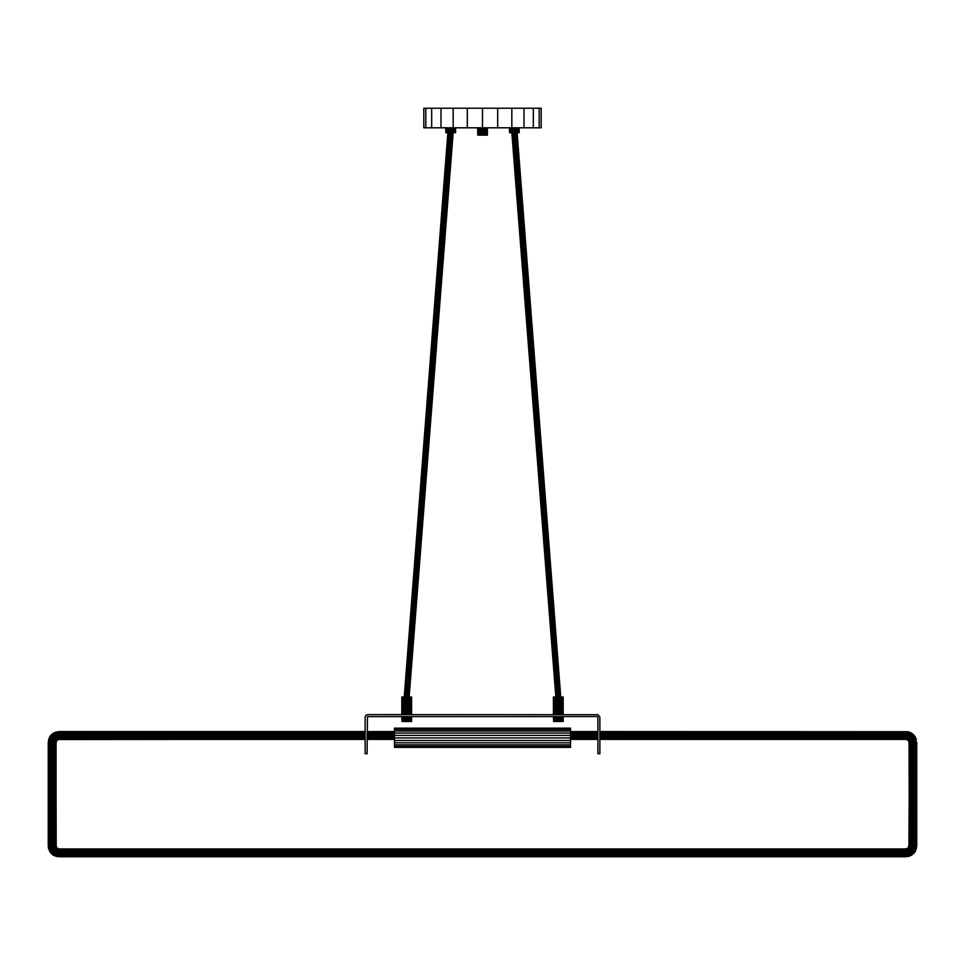 <?xml version="1.0" encoding="UTF-8"?>
<svg xmlns="http://www.w3.org/2000/svg" width="965" height="965" viewBox="0 0 965 965"><rect width="100%" height="100%" fill="white"/><g stroke="black" fill="none" stroke-linecap="round" stroke-linejoin="round"><path stroke-width="1.45" d="M570.52 746.403L394.48 746.403L394.48 747.38L570.52 747.38L570.52 744.847L394.48 744.847L394.48 746.403M570.52 744.847L570.52 728.153L394.48 728.153L394.48 744.847M570.52 747.38L394.48 747.38M570.52 742.821L394.48 742.821M570.52 740.469L394.48 740.469M570.52 737.936L394.48 737.936M570.52 735.402L394.48 735.402M570.52 733.038L394.48 733.038M570.52 731.012L394.48 731.012M570.52 729.468L394.48 729.468M570.52 728.491L394.48 728.491M553.403 714.619L553.403 697.02L563.186 697.02L563.186 714.619M563.186 716.573L563.186 721.47L563.017 716.573M563.017 697.02L563.017 714.619M562.535 697.02L562.535 714.619M562.535 716.573L563.017 721.47M561.751 697.02L561.751 714.619M561.751 716.573L561.751 721.47L562.535 721.47M560.737 697.02L560.737 714.619M560.737 716.573L560.737 721.47L561.751 721.47M559.567 697.02L559.567 714.619M559.567 716.573L559.567 721.47L560.737 721.47M514.285 127.802L558.301 697.02L558.301 714.619M558.301 716.573L558.301 721.47L559.567 721.47M557.034 697.02L557.034 714.619M557.034 716.573L557.034 721.47L558.301 721.47M539.182 127.802L539.182 108.237L541.184 108.237L541.184 127.802L511.836 127.802L511.836 132.688L555.852 697.02L555.852 714.619M555.852 716.573L555.852 721.47L557.034 721.47M554.839 697.02L554.839 714.619M554.839 716.573L554.839 721.47L555.852 721.47M554.067 697.02L554.067 714.619M554.067 716.573L554.067 721.47L554.839 721.47M553.572 697.02L553.572 714.619M553.572 716.573L554.067 721.47M553.403 716.573L553.572 721.47M523.995 127.802L523.995 108.237L511.836 108.237L511.836 127.802L423.816 127.802L423.816 108.237L425.818 108.237L425.818 127.802M431.681 127.802L431.681 108.237L425.818 108.237M441.005 127.802L441.005 108.237L431.681 108.237M455.601 127.802L455.601 132.688L453.164 132.688L453.164 108.237L441.005 108.237M467.313 127.802L467.313 108.237L453.164 108.237M481.233 127.802L481.233 135.136L482.5 135.136L482.5 108.237L467.313 108.237M497.687 127.802L497.687 108.237L482.5 108.237M511.836 108.237L497.687 108.237M533.319 127.802L533.319 108.237L523.995 108.237M539.182 108.237L533.319 108.237M477.772 127.802L477.772 135.136L477.615 127.802M487.385 127.802L487.385 135.136L487.229 127.802M486.734 127.802L487.229 135.136M485.962 127.802L485.962 135.136L486.734 135.136M484.949 127.802L484.949 135.136L485.962 135.136M483.767 127.802L483.767 135.136L484.949 135.136M482.5 135.136L483.767 135.136M480.051 127.802L480.051 135.136L481.233 135.136M479.038 127.802L479.038 135.136L480.051 135.136M478.266 127.802L478.266 135.136L479.038 135.136M401.814 714.619L401.814 697.02L411.597 697.02L411.597 714.619M411.597 716.573L411.597 721.47L411.428 716.573M411.428 697.02L411.428 714.619M410.933 697.02L410.933 714.619M410.933 716.573L411.428 721.47M410.161 697.02L410.161 714.619M410.161 716.573L410.161 721.47L410.933 721.47M406.699 714.619L406.699 697.02L450.703 132.688L453.164 132.688L409.148 697.02L409.148 714.619M409.148 716.573L409.148 721.47L410.161 721.47M407.966 697.02L407.966 714.619M407.966 716.573L407.966 721.47L409.148 721.47M406.699 716.573L406.699 721.47L407.966 721.47M405.433 697.02L405.433 714.619M405.433 716.573L405.433 721.47L406.699 721.47M404.263 697.02L404.263 714.619M404.263 716.573L404.263 721.47L405.433 721.47M403.249 697.02L403.249 714.619M403.249 716.573L403.249 721.47L404.263 721.47M402.465 697.02L402.465 714.619M402.465 716.573L402.465 721.47L403.249 721.47M401.983 697.02L401.983 714.619M401.983 716.573L402.465 721.47M401.814 716.573L401.983 721.47M516.733 127.802L560.762 697.02M516.661 132.688L560.677 697.02M516.42 132.688L560.424 697.02M516.034 132.688L560.038 697.02M515.515 132.688L559.531 697.02M514.924 132.688L558.94 697.02M513.657 132.688L557.673 697.02M555.937 697.02L511.92 132.688M513.066 132.688L557.082 697.02M556.178 697.02L512.174 132.688M512.56 132.688L556.576 697.02M450.715 127.802L450.715 132.688L445.818 132.688L445.818 127.802M445.987 132.688L445.987 127.802M446.481 132.688L446.481 127.802M447.253 132.688L447.253 127.802M404.239 697.02L448.267 127.802M449.449 132.688L449.449 127.802M451.982 132.688L451.982 127.802M454.177 132.688L454.177 127.802M454.949 132.688L454.949 127.802M455.432 132.688L455.432 127.802M405.469 697.02L449.485 132.688M448.966 132.688L404.962 697.02M406.06 697.02L450.076 132.688M448.58 132.688L404.576 697.02M448.339 132.688L404.323 697.02M407.327 697.02L451.343 132.688M407.918 697.02L451.934 132.688M408.424 697.02L452.44 132.688M408.822 697.02L452.826 132.688M409.064 697.02L453.08 132.688M367.581 714.619L598.047 714.703L599.868 717.067L599.868 753.737L597.914 753.737L597.914 717.188L597.287 716.573L367.46 716.609L367.086 753.737L365.132 753.737L365.132 717.067L365.856 715.342L367.581 714.619M916.412 848.802L913.59 848.042L913.855 846.076L916.75 846.257L915.339 851.407L911.382 855.352L906.244 856.763L58.756 856.763L53.618 855.352L51.374 853.639L48.588 848.802L48.25 846.257L56.079 845.75L56.959 848.054L59.263 848.935L905.737 848.935L908.041 848.054L908.921 845.75L912.842 846.003L910.827 850.853L905.99 852.855L59.01 852.855L58.756 856.763M906.244 856.763L56.211 856.425M908.789 856.425L56.247 856.305L53.618 855.352M911.382 855.352L908.753 856.305L906.171 855.617L56.356 855.919L51.374 853.639M913.626 853.639L908.644 855.919L906.171 855.617L906.123 854.809L56.73 854.52L56.513 855.316L51.471 853.543L49.661 851.407M915.339 851.407L913.529 853.543L908.487 855.316L908.27 854.52L906.123 854.809L906.063 853.868L56.971 853.603L56.73 854.52L51.748 853.265L48.588 848.802M916.75 846.257L916.75 742.073L916.617 846.257L915.218 851.335L910.815 854.351L910.405 853.639L908.27 854.52L908.029 853.603L906.063 853.868L905.93 851.842L59.07 851.842L59.01 852.855L57.237 852.614L56.971 853.603L55.077 852.819L54.595 853.639L50.12 851.142L48.383 846.257L48.25 742.073L49.661 736.934L51.374 734.703L53.618 732.99L58.756 731.579L59.263 739.395L56.959 740.288L56.079 742.592L56.079 845.75M916.75 742.073L916.231 846.233L914.88 851.142L910.405 853.639L909.923 852.819L908.029 853.603L907.498 851.637L905.93 851.842L905.858 850.901L59.142 850.901L59.07 851.842L57.502 851.637L57.237 852.614L55.584 851.938L55.077 852.819L53.449 851.564L52.773 852.24L51.374 850.418L50.663 850.828L49.094 848.657L48.769 846.233L48.588 739.54M916.412 739.54L915.218 737.007L916.292 739.576L915.604 742.157L915.604 846.184L914.337 850.828L913.626 850.418L912.227 852.24L911.551 851.564L909.923 852.819L908.909 851.046L907.498 851.637L905.809 850.081L59.191 850.081L59.142 850.901L57.743 850.708L57.502 851.637L56.091 851.046L55.584 851.938L54.173 850.853L53.449 851.564L52.194 849.936L51.374 850.418L50.494 848.283L49.698 848.5L49.396 846.184L49.396 742.157L48.708 739.576L49.661 736.934M915.339 736.934L913.529 734.799L915.906 739.673L915.604 742.157L914.796 742.206L914.796 846.136L913.626 850.418L912.806 849.936L911.551 851.564L910.116 850.129L908.909 851.046L905.773 849.465L59.227 849.465L56.091 851.046L54.884 850.129L54.173 850.853L53.075 849.429L52.194 849.936L51.41 848.042L50.494 848.283L50.204 846.136L50.204 742.206L49.396 742.157L49.094 739.673L51.374 734.703M913.626 734.703L911.322 733.098L913.529 734.799L915.303 739.841L914.506 740.046L914.796 742.206L913.855 742.266L913.59 740.3L912.601 740.565L912.842 846.003L913.855 846.076L913.855 742.266L911.828 742.399L911.623 847.511L913.59 848.042L912.806 849.936L911.032 848.923L910.116 850.129L909.44 849.453L908.427 850.225L905.749 849.079L59.251 849.079L56.573 850.225L55.56 849.453L54.884 850.129L53.968 848.923L53.075 849.429L52.399 847.777L51.41 848.042L51.145 846.076L51.145 742.266L50.204 742.206L50.494 740.046L49.698 739.841L51.471 734.799L53.618 732.99M911.382 732.99L908.753 732.037L913.252 735.077L914.506 740.046L913.59 740.3L912.806 738.394L911.925 738.913L912.601 740.565L911.623 740.831L911.828 742.399L910.888 742.459L910.695 847.27L911.623 847.511L911.032 848.923L910.212 848.44L909.44 849.453L905.737 848.935M59.263 848.935L53.968 848.923L53.377 847.511L52.399 847.777L52.158 846.003L52.158 742.338L51.145 742.266L51.41 740.3L50.494 740.046L51.748 735.077L56.211 731.904M599.868 732.097L906.219 732.097L908.644 732.423L912.227 736.102L911.551 736.765L908.029 734.739L906.774 739.407L905.749 739.262L906.244 731.711L908.753 732.037L911.129 733.448L913.626 737.923L912.806 738.394L911.551 736.765L910.827 737.489L911.925 738.913L911.032 739.419L911.623 740.831L910.695 741.072L910.888 742.459L910.067 742.519L909.911 847.053L910.695 847.27L910.212 848.44L906.738 848.802M58.262 848.802L54.788 848.44L54.305 847.27L53.377 847.511L53.172 845.943L53.172 742.399L52.158 742.338L52.399 740.565L51.41 740.3L52.194 738.394L51.374 737.923L53.871 733.448L56.247 732.037L365.132 731.711M599.868 732.725L908.487 733.026L908.27 733.81L910.405 734.691L909.416 736.404L910.827 737.489L910.116 738.213L911.032 739.419L909.452 742.555L909.911 847.053L909.5 848.03L907.438 848.512M57.562 848.512L54.305 847.27L54.112 845.883L54.112 742.459L53.172 742.399L53.377 740.831L52.399 740.565L53.075 738.913L52.194 738.394L53.449 736.765L52.773 736.102L54.595 734.691L54.185 733.991L56.356 732.423L365.132 732.097M599.868 735.487L907.763 735.716L909.416 736.404L908.909 737.284L910.116 738.213L909.44 738.888L910.212 739.902L909.054 742.58L909.307 846.896L908.041 848.054M56.959 848.054L55.089 847.053L54.933 845.823L54.933 742.519L54.112 742.459L54.305 741.072L53.377 740.831L53.968 739.419L53.075 738.913L54.173 737.489L53.449 736.765L55.077 735.523L54.595 734.691L56.73 733.81L56.513 733.026L365.132 732.725M908.789 846.751L908.499 847.451M56.501 847.451L55.548 845.786L55.548 742.555L53.968 739.419L54.884 738.213L54.173 737.489L55.584 736.404L55.077 735.523L56.971 734.739L56.73 733.81L365.132 733.533M56.211 846.751L55.946 742.58L54.788 739.902L55.56 738.888L54.884 738.213L56.091 737.284L55.584 736.404L57.237 735.716L56.971 734.739L365.132 734.474M48.25 846.257L48.25 742.073M599.868 736.5L907.498 736.705L908.909 737.284L908.427 738.116L909.5 740.3L908.921 845.75M599.868 733.533L908.27 733.81L908.029 734.739L599.868 734.474M56.079 742.592L56.091 737.284L57.502 736.705L57.237 735.716L59.01 735.487L365.132 735.487M599.868 737.441L905.858 737.441L908.427 738.116L908.921 742.592M56.211 741.578L56.573 738.116L57.743 737.622L57.502 736.705L59.07 736.5L365.132 736.5M599.868 738.249L905.809 738.249L908.017 738.816L908.789 741.578M56.501 740.879L57.743 737.622L59.142 737.441L365.132 737.441M599.868 738.876L905.773 738.876L907.703 739.359L908.499 740.879M56.959 740.288L57.96 738.418L59.191 738.249L365.132 738.249M599.868 739.262L905.749 739.262L908.041 740.288M57.562 739.817L59.227 738.876L365.132 738.876M906.738 739.528L907.438 739.817M599.868 731.711L906.244 731.711L599.868 731.579M908.789 731.904L906.244 731.579M58.262 739.528L365.132 739.262M394.48 739.395L367.086 739.395M365.132 739.395L59.263 739.395M570.52 739.395L597.914 739.395M599.868 739.395L905.737 739.395M597.914 739.262L570.52 739.262M394.48 739.262L367.086 739.262M597.914 738.876L570.52 738.876M394.48 738.876L367.086 738.876M597.914 738.249L570.52 738.249M394.48 738.249L367.086 738.249M597.914 737.441L570.52 737.441M394.48 737.441L367.086 737.441M597.914 736.5L570.52 736.5M394.48 736.5L367.086 736.5M597.914 735.487L570.52 735.487M394.48 735.487L367.086 735.487M597.914 734.474L570.52 734.474M394.48 734.474L367.086 734.474M597.914 733.533L570.52 733.533M394.48 733.533L367.086 733.533M597.914 732.725L570.52 732.725M58.756 731.579L365.132 731.579M367.086 731.579L394.48 731.579M394.48 732.725L367.086 732.725M597.914 732.097L570.52 732.097M367.086 731.711L394.48 731.711M394.48 732.097L367.086 732.097M597.914 731.711L570.52 731.711M597.914 731.579L570.52 731.579M509.568 127.802L509.568 132.688L509.399 127.802M519.182 127.802L519.182 132.688L519.013 127.802M518.519 127.802L519.013 132.688M517.747 127.802L517.747 132.688L518.519 132.688M515.551 127.802L515.551 132.688L517.747 132.688M513.018 127.802L513.018 132.688L515.551 132.688M510.823 127.802L510.823 132.688L513.018 132.688M510.051 127.802L510.051 132.688L510.823 132.688"/></g></svg>
